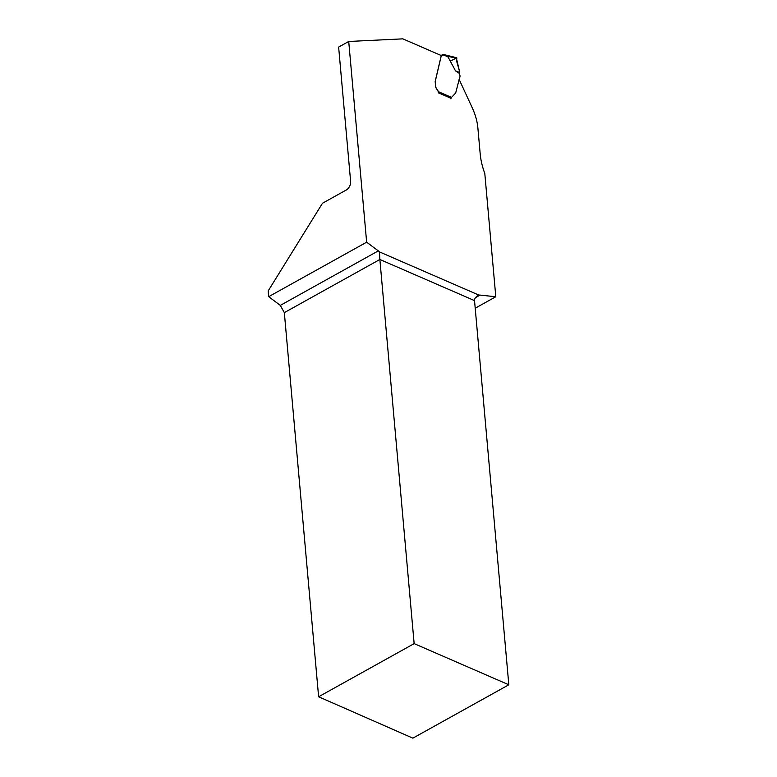 <?xml version="1.0" encoding="UTF-8"?>
<svg xmlns="http://www.w3.org/2000/svg" width="777" height="777" viewBox="0 0 777 777"><rect width="100%" height="100%" fill="white"/><g stroke="black" fill="none" stroke-linecap="round" stroke-linejoin="round"><path stroke-width="1.17" d="M366.647 242.191L268.696 296.678L268.182 290.919L322.484 203.244L346.328 189.976A6.789 4.39 113.5 0 0 350.621 181.41L338.636 47.086L348.727 41.472L366.647 242.191L378.312 250.874A6.789 3.963 -119.1 0 1 379.438 251.884L479.011 295.153A6.789 3.963 -119.1 0 1 480.04 295.085L495.804 296.756L484.799 173.475A55.186 32.197 -119.1 0 1 480.186 153.788L477.874 127.923A42.453 24.767 60.9 0 0 472.251 107.799L459.022 79.167M438.247 92.123A1.272 0.826 113.5 0 0 438.267 92.036L438.257 91.628A2.331 1.36 60.9 0 0 437.713 90.375L437.636 90.414A2.331 1.36 -119.1 0 1 438.247 92.055L438.315 92.793L451.039 98.32L451.087 97.708M437.636 90.414L436.373 88.51A2.972 1.739 -119.1 0 1 435.596 86.422L435.178 81.702A1.272 0.748 -119.1 0 1 435.198 81.352L441.258 55.546L402.836 38.85L348.727 41.472M268.696 296.678L280.312 305.39L284.333 312.626L318.619 696.775L412.869 738.15L508.818 684.78L474.533 300.621L379.866 259.479L414.151 643.628L318.619 696.775M414.151 643.628L508.818 684.78M475.213 308.207L495.804 296.756M284.333 312.626L379.866 259.479L379.438 251.884M479.011 295.153L477.894 295.697C475.563 297.057 474.446 298.698 474.533 300.621M437.713 90.375L436.451 88.461A2.972 1.739 -119.1 0 1 435.674 86.373L435.256 81.663A1.272 0.748 -119.1 0 1 435.275 81.313L441.297 55.653L443.521 55.012L442.822 54.536L441.122 55.488M445.59 55.594L448.047 56.974L455.526 70.882L459.382 73.426A3.817 2.234 60.9 0 0 459.712 74.699A3.186 1.855 -119.1 0 1 459.945 76.777L459.644 78.079A1.272 0.748 -119.1 0 1 459.43 78.428L455.73 92.813A1.272 0.748 -119.1 0 1 455.565 93.123L450.213 98.786M442.822 54.536L448.047 56.974M456.594 57.712L443.424 54.477M459.382 73.426L459.586 71.63L456.293 57.789M459.673 72.455L455.526 70.882M447.047 56.216L456.857 58.217M458.741 72.106L459.586 71.63L456.565 60.888L456.798 57.848L450.281 61.13M280.312 305.39L378.312 250.874M480.04 295.085L475.582 297.562M438.257 91.628L451.262 97.28"/></g></svg>
